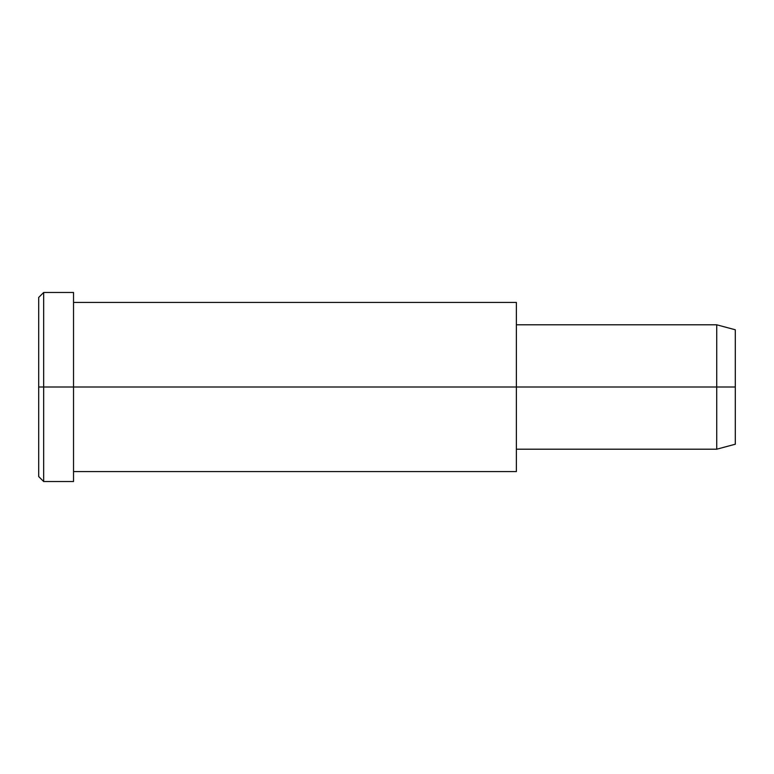<?xml version="1.0" encoding="UTF-8"?>
<svg xmlns="http://www.w3.org/2000/svg" width="774" height="774" viewBox="0 0 774 774"><rect width="100%" height="100%" fill="white"/><g stroke="black" fill="none" stroke-linecap="round" stroke-linejoin="round"><path stroke-width="0.58" stroke-dasharray="3.87 2.9" d="M38.7 387L38.7 464.564C38.7 480.354 38.7 480.354 38.7 464.564L38.7 309.436C38.7 293.646 38.7 293.646 38.7 309.436L38.7 387M43.673 387L43.673 305.13C43.673 288.46 43.673 288.46 43.673 305.13L43.673 468.87C43.673 485.54 43.673 485.54 43.673 468.87L43.673 387L43.673 468.87C43.673 485.54 43.673 485.54 43.673 468.87L43.673 305.13C43.673 288.46 43.673 288.46 43.673 305.13L43.673 387M735.3 387L735.3 337.445C735.3 327.354 735.3 327.354 735.3 337.445L735.3 436.555C735.3 446.646 735.3 446.646 735.3 436.555L735.3 387M716.734 387L716.734 440.861C716.734 451.832 716.734 451.832 716.734 440.861L716.734 333.139C716.734 322.168 716.734 322.168 716.734 333.139L716.734 387L716.734 333.139C716.734 322.168 716.734 322.168 716.734 333.139L716.734 440.861C716.734 451.832 716.734 451.832 716.734 440.861L716.734 387M735.3 436.555L735.3 337.445M516.364 387L516.364 440.861C516.364 451.832 516.364 451.832 516.364 440.861L516.364 333.139C516.364 322.168 516.364 322.168 516.364 333.139L516.364 313.741C516.364 298.832 516.364 298.832 516.364 313.741L516.364 460.259C516.364 475.168 516.364 475.168 516.364 460.259L516.364 387M516.364 460.259L516.364 313.741M73.53 387L73.53 460.259C73.53 475.168 73.53 475.168 73.53 460.259L73.53 313.741C73.53 298.832 73.53 298.832 73.53 313.741L73.53 305.13C73.53 288.46 73.53 288.46 73.53 305.13L73.53 468.87C73.53 485.54 73.53 485.54 73.53 468.87L73.53 387M73.53 468.87L73.53 305.13M38.7 309.436L38.7 464.564"/><path stroke-width="1.16" d="M516.364 313.741L516.364 387L516.364 302.411L73.53 302.411L73.53 387L73.53 292.466L43.673 292.466L38.7 297.439L38.7 387L43.673 387L38.7 387L38.7 476.561L43.673 481.534L43.673 292.466L43.673 481.534L73.53 481.534L73.53 387L73.53 471.589L516.364 471.589L516.364 387L516.364 449.201L716.734 449.201L716.734 387L735.3 387L735.3 329.782L716.734 324.799L716.734 449.201L735.3 444.218L735.3 387L716.734 387L716.734 324.799L516.364 324.799L516.364 387L716.734 387L516.364 387L516.364 460.259M735.3 337.445C735.3 327.354 735.3 327.354 735.3 337.445L735.3 436.555C735.3 446.646 735.3 446.646 735.3 436.555M73.53 305.13C73.53 288.46 73.53 288.46 73.53 305.13L73.53 387L516.364 387L73.53 387L73.53 468.87C73.53 485.54 73.53 485.54 73.53 468.87M43.673 387L73.53 387L43.673 387M38.7 464.564C38.7 480.354 38.7 480.354 38.7 464.564L38.7 309.436C38.7 293.646 38.7 293.646 38.7 309.436"/></g></svg>
